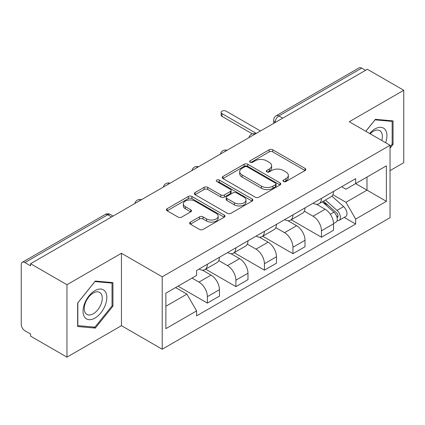 <?xml version="1.0" encoding="UTF-8"?>
<svg xmlns="http://www.w3.org/2000/svg" width="425" height="425" viewBox="0 0 425 425"><rect width="100%" height="100%" fill="white"/><g stroke="black" fill="none" stroke-linecap="round" stroke-linejoin="round"><path stroke-width="0.64" d="M283.491 181.518A1.774 1.025 0 0 0 286.004 181.518L305.076 170.51A2.539 1.466 0 0 0 305.819 169.474A2.539 1.466 0 0 0 305.076 168.438L272.77 149.786A2.539 1.466 0 0 0 269.179 149.786L250.113 160.793A1.774 1.025 0 0 0 249.592 161.521A1.774 1.025 0 0 0 250.113 162.244A1.774 1.025 0 0 0 252.625 162.244L255.09 160.82A8.123 4.691 0 0 1 266.576 160.82L269.269 162.377A8.123 4.691 0 0 1 271.649 165.692A8.123 4.691 0 0 1 269.269 169.007L266.804 170.43A1.774 1.025 0 0 0 266.284 171.158A1.774 1.025 0 0 0 266.804 171.881A1.774 1.025 0 0 0 269.317 171.881L271.782 170.457A8.123 4.691 0 0 1 283.268 170.457L285.961 172.013A8.123 4.691 0 0 1 288.341 175.328A8.123 4.691 0 0 1 285.961 178.643L283.491 180.067A1.774 1.025 0 0 0 282.97 180.79A1.774 1.025 0 0 0 283.491 181.518L283.491 180.067M190.395 222.11A2.539 1.466 0 0 0 189.651 223.146A2.539 1.466 0 0 0 190.395 224.182L199.458 229.415A2.539 1.466 0 0 0 203.044 229.415L224.225 217.186A2.539 1.466 0 0 0 224.968 216.15A2.539 1.466 0 0 0 224.225 215.114L191.919 196.462A2.539 1.466 0 0 0 188.328 196.462L167.153 208.691A2.539 1.466 0 0 0 166.409 209.727A2.539 1.466 0 0 0 167.153 210.763L178.102 217.085A2.539 1.466 0 0 0 181.688 217.085L190.751 211.852A2.539 1.466 0 0 0 191.494 210.816A2.539 1.466 0 0 0 190.751 209.78L185.321 206.646A6.789 3.921 0 0 1 183.334 203.873A6.789 3.921 0 0 1 187.526 200.249A6.789 3.921 0 0 1 194.926 201.099L216.192 213.382A6.789 3.921 0 0 1 218.179 216.15A6.789 3.921 0 0 1 213.988 219.773A6.789 3.921 0 0 1 206.593 218.923L203.044 216.877A2.539 1.466 0 0 0 199.458 216.877L190.395 222.11L190.395 224.182M162.217 276.808L121.444 253.268L66.959 284.723L30.573 263.718L367.365 69.275L403.75 90.281L349.265 121.741L390.038 145.281L162.217 276.808L162.217 349.223L390.038 217.696L390.038 145.281M255.271 197.189A2.539 1.466 0 0 0 258.862 197.189L280.038 184.965A2.539 1.466 0 0 0 280.782 183.924A2.539 1.466 0 0 0 280.038 182.888L247.732 164.241A2.539 1.466 0 0 0 244.147 164.241L222.966 176.465A2.539 1.466 0 0 0 222.222 177.501A2.539 1.466 0 0 0 222.966 178.537L255.271 197.189M217.483 181.9A1.774 1.025 0 0 1 219.289 182.15L219.289 180.041L252.131 199.001A2.539 1.466 0 0 1 252.875 200.037A2.539 1.466 0 0 1 252.131 201.073L230.956 213.302A2.539 1.466 0 0 1 227.364 213.302L195.059 194.65L195.059 192.578A2.539 1.466 0 0 0 194.315 193.614A2.539 1.466 0 0 0 195.059 194.65M195.059 192.578L204.122 187.345A2.539 1.466 0 0 1 207.713 187.345L220.814 194.91A2.539 1.466 0 0 0 224.405 194.91L230.414 191.441A2.539 1.466 0 0 0 231.157 190.4A2.539 1.466 0 0 0 230.414 189.364L216.777 181.491A1.774 1.025 0 0 1 216.256 180.768A1.774 1.025 0 0 1 217.35 179.817A1.774 1.025 0 0 1 219.289 180.041M66.959 284.723L66.959 357.143L30.573 336.138L30.573 334.023L24.905 330.751A5.169 2.986 -120 0 1 21.25 324.418L21.25 264.669A5.169 2.986 -120 0 1 22.323 262.299L105.145 214.482A5.169 2.986 60 0 1 107.732 214.737L24.905 262.56A5.169 2.986 -120 0 0 22.323 262.299M390.038 170.616L403.75 162.701L403.75 90.281M66.959 357.143L121.444 325.683L162.217 349.223M30.573 263.718L30.573 265.832L24.905 262.56M282.71 118.15L278.869 115.935A5.169 2.986 60 0 0 276.287 115.68L359.109 67.857A5.169 2.986 60 0 1 361.696 68.112L278.869 115.935A5.169 2.986 120 0 0 275.214 122.267L275.214 122.48M365.537 70.332L361.696 68.112M321.47 198.379A11.895 6.869 60 0 1 319.01 203.718L331.075 196.748A11.895 6.869 -120 0 0 333.54 191.409M304.348 211.188L313.06 216.219A11.895 6.869 60 0 1 321.47 230.786L333.54 223.816A11.895 6.869 -120 0 0 325.13 209.249L316.492 204.266M333.54 223.816L333.54 230.26L321.47 237.224L291.221 219.757M319.01 203.718A11.895 6.869 60 0 1 313.156 203.182M321.47 230.786L321.47 237.224M292.947 214.843A11.895 6.869 60 0 1 290.487 220.182L302.552 213.217A11.895 6.869 -120 0 0 305.017 207.878M262.698 236.226L292.947 253.693L305.017 246.723L305.017 240.284A11.895 6.869 -120 0 0 296.608 225.718L287.969 220.729M290.487 220.182A11.895 6.869 60 0 1 284.628 219.645M275.825 227.651L284.538 232.682A11.895 6.869 60 0 1 292.947 247.254L292.947 253.693M264.424 231.312A11.895 6.869 60 0 1 261.965 236.651L274.029 229.686A11.895 6.869 -120 0 0 276.494 224.347M234.175 252.694L264.424 270.162L276.494 263.192L276.494 256.753A11.895 6.869 -120 0 0 268.085 242.186L259.447 237.198M261.965 236.651A11.895 6.869 60 0 1 256.105 236.114M247.302 244.12L256.015 249.151A11.895 6.869 60 0 1 264.424 263.718L264.424 270.162M235.902 247.78A11.895 6.869 60 0 1 233.442 253.119L245.507 246.155A11.895 6.869 -120 0 0 247.972 240.81M205.652 269.163L235.902 286.625L247.972 279.661L247.972 273.222A11.895 6.869 -120 0 0 239.562 258.655L230.924 253.667M233.442 253.119A11.895 6.869 60 0 1 227.582 252.583M218.779 260.589L227.492 265.62A11.895 6.869 60 0 1 235.902 280.187L235.902 286.625M207.379 264.249A11.895 6.869 60 0 1 204.919 269.588L216.984 262.618A11.895 6.869 -120 0 0 219.449 257.279M178.032 286.152L207.379 303.094L219.449 296.129L219.449 289.691A11.895 6.869 -120 0 0 211.039 275.118L202.401 270.135M204.919 269.588A11.895 6.869 60 0 1 199.059 269.052M192.02 278.078L198.969 282.088A11.895 6.869 60 0 1 207.379 296.655L207.379 303.094M341.673 186.713L345.971 189.194L386.378 165.862L366.998 177.055L366.998 190.145L345.971 202.284L332.871 194.719M165.877 306.26L186.904 294.121L196.594 310.903L165.877 328.642L165.877 293.17L196.594 275.437L196.594 270.475L355.661 178.638L355.661 183.6L386.378 201.333L355.661 219.066L345.971 202.284M386.378 165.862L386.378 201.333M196.594 310.903L196.594 315.865L355.661 224.028L355.661 219.066M390.038 148.182L393.056 144.426L393.056 120.902L375.408 119.324L365.797 131.282M121.444 253.268L121.444 325.683M77.658 326.522L95.301 328.1L112.944 306.149L112.944 282.625L95.301 281.047L77.658 302.998L77.658 326.522M186.904 294.121L175.567 287.576M344.207 217.414L355.661 224.028M392.142 143.9L393.056 144.426M93.436 327.022L95.301 328.1M112.03 305.623L112.944 306.149M284.203 181.767L285.961 180.752A8.123 4.691 0 0 0 288.341 177.438L288.341 175.328M271.649 165.692L271.649 167.801A8.123 4.691 0 0 1 269.269 171.116L267.511 172.13M305.038 170.526L272.77 151.895A2.539 1.466 0 0 0 269.179 151.895L250.824 162.493M280.006 184.981L247.732 166.35A2.539 1.466 0 0 0 244.147 166.35L223.003 178.558M275.554 184.652A1.774 1.025 0 0 0 276.069 183.924A1.774 1.025 0 0 0 275.554 183.202L247.196 166.828A1.774 1.025 0 0 0 244.683 166.828L242.08 168.332A8.123 4.691 0 0 0 239.7 171.647A8.123 4.691 0 0 0 242.08 174.962L261.465 186.155A8.123 4.691 0 0 0 272.951 186.155L275.554 184.652L275.554 186.761A1.774 1.025 0 0 0 276.069 186.038L276.069 183.924M239.7 171.647L239.7 173.761A8.123 4.691 0 0 0 242.08 177.076L242.08 174.962M275.554 186.761L272.951 188.264A8.123 4.691 0 0 1 261.465 188.264L242.08 177.076M195.091 194.671L204.122 189.46L204.122 187.345M231.157 190.4L231.157 192.514A2.539 1.466 0 0 1 230.414 193.55L224.405 197.019A2.539 1.466 0 0 1 220.814 197.019L207.713 189.46A2.539 1.466 0 0 0 204.122 189.46M219.289 182.15L252.099 201.094M234.409 202.757A6.789 3.921 0 0 0 241.809 203.607A6.789 3.921 0 0 0 246.001 199.989A6.789 3.921 0 0 0 244.008 197.216L236.518 192.892A2.539 1.466 0 0 0 232.927 192.892L226.913 196.361A2.539 1.466 0 0 0 226.174 197.397A2.539 1.466 0 0 0 226.913 198.433L234.409 202.757L234.409 204.871A6.789 3.921 0 0 0 241.809 205.721A6.789 3.921 0 0 0 246.001 202.098L246.001 199.989M226.174 197.397L226.174 199.506A2.539 1.466 0 0 0 226.913 200.542L226.913 198.433M234.409 204.871L226.913 200.542M218.179 216.15L218.179 218.264A6.789 3.921 0 0 1 213.988 221.882A6.789 3.921 0 0 1 206.593 221.032L203.044 218.987A2.539 1.466 0 0 0 199.458 218.987L190.427 224.198M183.334 203.873L183.334 205.982A6.789 3.921 0 0 0 185.321 208.755L185.321 206.646M190.719 211.873L185.321 208.755M224.188 217.207L191.919 198.576A2.539 1.466 0 0 0 188.328 198.576L167.184 210.784M322.299 201.817L333.917 212.192A6.465 3.735 60 0 1 335.947 222.185L333.535 223.577M322.607 202.093L328.073 205.254M323.467 201.142L336.403 212.681A3.103 1.79 60 0 1 337.376 217.478A3.103 1.79 60 0 1 337.094 217.589M325.407 200.021L337.03 210.396A6.465 3.735 60 0 1 339.06 220.389A6.465 3.735 60 0 1 337.105 220.596M331.888 196.132L343.612 206.593A6.465 3.735 60 0 1 345.642 216.591L339.06 220.389M252.307 133.848L222.009 116.354A2.975 1.716 180 0 1 221.138 115.143L221.138 112.397A2.975 1.716 0 0 0 222.009 113.613L256.291 133.402M260.493 130.974L226.212 111.185A2.975 1.716 0 0 0 222.971 110.813A2.975 1.716 0 0 0 221.138 112.397M385.64 142.742A16.809 9.706 120 0 0 385.337 129.838A16.809 9.706 120 0 0 369.66 133.514M381.788 140.516A12.723 7.347 120 0 0 381.172 131.984A12.723 7.347 120 0 0 379.743 130.661A12.723 7.347 120 0 0 370.18 133.817M365.835 131.304L375.047 119.845L392.142 121.375L392.142 144.165L390.038 146.784M391.005 120.721L392.142 121.375M105.225 291.555A16.809 9.706 120 0 0 88.99 295.906A16.809 9.706 120 0 0 84.644 317.167A16.809 9.706 120 0 0 100.879 312.816A16.809 9.706 120 0 0 105.225 291.555M101.06 293.707A12.723 7.347 120 0 0 99.631 292.379A12.723 7.347 120 0 0 87.789 298.318A12.723 7.347 120 0 0 85.473 313.092A12.723 7.347 120 0 0 86.907 314.42A12.723 7.347 120 0 0 98.743 308.481A12.723 7.347 120 0 0 101.06 293.707M94.934 327.154L77.839 325.63L77.839 302.834L94.934 281.568L112.03 283.092L112.03 305.888L94.934 327.154M110.898 282.439L112.03 283.092M275.395 122.373L275.214 122.267A5.169 2.986 0 0 1 273.7 120.158L273.7 123.351M235.902 280.187L247.972 273.222M264.424 263.718L276.494 256.753M292.947 247.254L305.017 240.284M207.379 296.655L219.449 289.691M198.969 282.088L211.039 275.118M227.492 265.62L239.562 258.655M256.015 249.151L268.085 242.186M284.538 232.682L296.608 225.718M313.06 216.219L325.13 209.249M255.149 134.066A5.169 2.986 120 0 0 252.864 135.384M226.626 150.53A5.169 2.986 120 0 0 224.342 151.852M198.098 166.998A5.169 2.986 120 0 0 195.819 168.316M169.575 183.467A5.169 2.986 120 0 0 167.296 184.785M141.052 199.936A5.169 2.986 120 0 0 138.773 201.253M111.573 216.957L107.732 214.737A5.169 2.986 120 0 1 110.319 214.482A5.169 5.169 0 0 0 105.145 214.482M285.961 180.752L285.961 178.643M266.804 171.881L266.804 170.43M269.269 171.116L269.269 169.007M250.113 162.244L250.113 160.793M269.179 151.895L269.179 149.786M272.77 151.895L272.77 149.786M305.076 170.51L305.076 168.438M222.966 178.537L222.966 176.465M244.147 166.35L244.147 164.241M247.732 166.35L247.732 164.241M280.038 184.965L280.038 182.888M261.465 188.264L261.465 186.155M272.951 188.264L272.951 186.155M207.713 189.46L207.713 187.345M220.814 197.019L220.814 194.91M224.405 197.019L224.405 194.91M230.414 193.55L230.414 191.441M252.131 201.073L252.131 199.001M199.458 218.987L199.458 216.877M203.044 218.987L203.044 216.877M206.593 221.032L206.593 218.923M190.751 211.852L190.751 209.78M167.153 210.763L167.153 208.691M188.328 198.576L188.328 196.462M191.919 198.576L191.919 196.462M224.225 217.186L224.225 215.114M333.917 212.192L330.294 214.28M338.018 216.059L336.855 216.734M343.612 206.593L337.03 210.396M222.009 113.613L222.009 116.354M255.584 133.811A5.169 5.169 0 0 0 248.949 137.642M227.062 150.28A5.169 5.169 0 0 0 220.426 154.11M198.539 166.743A5.169 5.169 0 0 0 191.903 170.579M170.016 183.212A5.169 5.169 0 0 0 163.381 187.042M141.493 199.681A5.169 5.169 0 0 0 134.858 203.511M113.087 216.081L110.319 214.482M276.287 115.68A5.169 5.169 0 0 0 273.7 120.158"/></g></svg>
